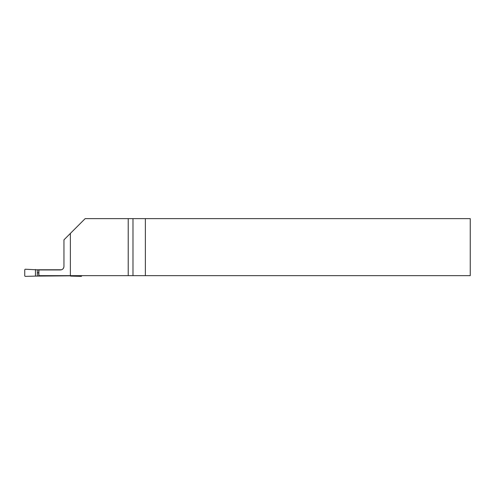 <?xml version="1.0" encoding="UTF-8"?>
<svg xmlns="http://www.w3.org/2000/svg" width="495" height="495" viewBox="0 0 495 495"><rect width="100%" height="100%" fill="white"/><g stroke="black" fill="none" stroke-linecap="round" stroke-linejoin="round"><path stroke-width="0.74" d="M70.377 233.417L85.159 218.635L470.25 218.635L470.25 275.659L38.746 275.659L38.746 269.954L60.39 269.954C62.549 269.738 63.737 268.55 63.954 266.39L63.954 239.84L70.377 233.417L70.377 275.659M38.895 269.954L38.895 275.659M145.369 218.635L145.369 275.659M128.224 275.659L128.224 218.635M35.442 269.503L35.442 276.105L25.48 276.365A0.718 0.712 149.2 0 1 24.75 275.659L24.75 269.954A0.718 0.712 30.8 0 1 25.48 269.243L36.154 269.775L61.504 269.775A3.564 3.564 0 0 0 63.843 267.281M71.082 275.659L70.859 276.117L69.207 275.659M35.442 276.105L69.22 275.833M37.304 275.833L37.304 269.775M38.746 272.807L37.571 272.807M71.082 276.105L81.044 276.365A0.718 0.712 30.8 0 0 81.774 275.659M132.982 275.659L132.982 218.635"/></g></svg>
